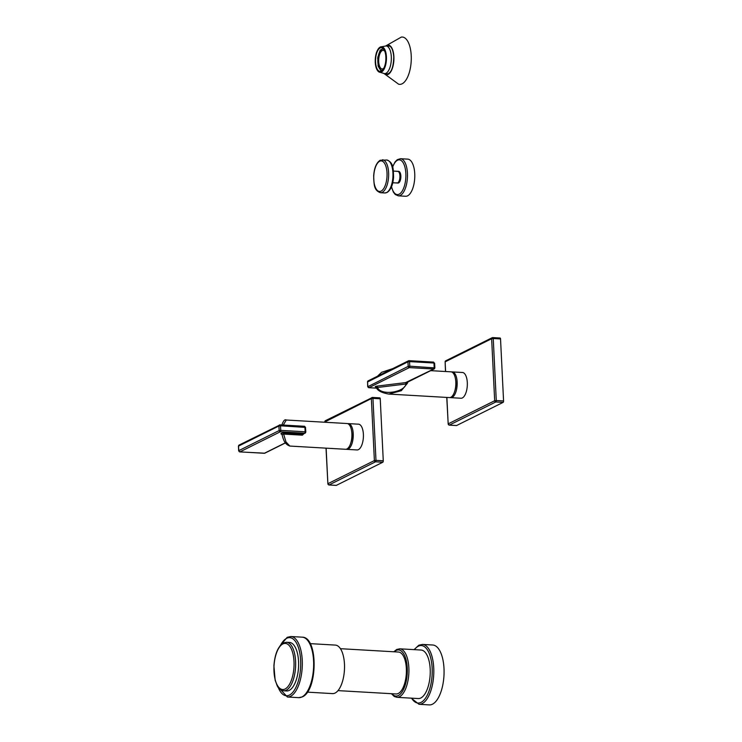<?xml version="1.0" encoding="UTF-8"?>
<svg xmlns="http://www.w3.org/2000/svg" width="742" height="742" viewBox="0 0 742 742"><rect width="100%" height="100%" fill="white"/><g stroke="black" fill="none" stroke-linecap="round" stroke-linejoin="round"><path stroke-width="1.11" d="M346.236 449.225A12.902 5.584 -86.7 0 0 346.904 449.355L357.06 449.949A12.902 5.584 -86.7 0 0 358.414 449.643A12.902 5.584 -86.7 0 0 363.422 435.832A12.902 5.584 -86.7 0 0 358.544 424.192L348.388 423.608A12.902 5.584 -86.7 0 0 347.71 423.663M326.137 448.159L327.881 483.71L374.385 460.578L371.352 398.565L324.857 421.929M326.016 448.149L327.881 483.71A1.196 1.048 63.5 0 0 329.021 484.943L336.312 485.37A1.196 0.519 93.3 0 1 336.182 485.398A1.196 0.519 93.3 0 1 336.061 485.351M336.312 485.37L382.816 462.229A1.196 0.519 93.3 0 0 383.271 460.801L380.238 398.788A1.196 0.519 93.3 0 0 379.793 397.851L372.503 397.434A1.196 0.519 93.3 0 1 372.948 398.371L380.238 398.788M372.623 397.471L379.663 397.879A1.196 0.519 93.3 0 1 379.793 397.851M382.816 462.229L375.526 461.812A1.196 0.519 93.3 0 0 375.981 460.383L374.385 460.578A1.196 1.048 63.5 0 0 375.526 461.812L329.021 484.943A1.196 0.519 93.3 0 1 328.892 484.971A1.196 0.519 93.3 0 1 328.706 484.878M383.271 460.801L375.981 460.383L372.948 398.371L371.352 398.565A1.196 1.048 -116.5 0 1 372.373 397.462A1.196 0.519 93.3 0 1 372.503 397.434L325.395 420.695A1.196 1.048 -116.5 0 0 324.848 421.706L324.875 422.244M346.904 449.355A12.902 5.584 -86.7 0 0 348.267 449.058A12.902 5.584 -86.7 0 0 353.266 435.248A12.902 5.584 -86.7 0 0 348.388 423.608M351.615 430.935A10.203 4.415 93.3 0 1 350.947 442.455M289.862 446.063C284.603 444.235 283.37 439.663 282.043 434.636L283.63 434.079L285.976 441.917L289.862 446.063L345.559 449.281A12.902 5.584 -86.7 0 0 351.884 433.625A12.902 5.584 -86.7 0 0 347.043 423.524L286.291 420.018L283.277 425.055M304.656 433.022L302.356 435.164L283.63 434.079A1.196 0.519 93.3 0 1 284.075 433.059C281.765 433.04 280.736 433.328 280.986 433.912A1.196 1.113 -60.2 0 1 281.635 434.042L281.645 434.042A1.196 1.113 -60.2 0 0 281.635 434.042L282.043 434.636M280.188 424.906L304.341 426.307A1.196 0.519 93.3 0 1 304.47 426.279A1.196 0.519 93.3 0 1 304.925 427.216L305.147 431.779L280.736 430.369L280.513 425.806L305.602 427.42L304.47 426.279L280.068 424.869A1.196 0.519 93.3 0 1 280.513 425.806L278.918 426.001A1.196 1.048 -116.5 0 1 279.938 424.897A1.196 0.519 93.3 0 1 280.068 424.869L239.1 445.07A1.196 1.048 63.5 0 0 238.553 446.081L238.562 446.313M238.813 450.886L238.776 450.644A1.196 1.048 63.5 0 0 239.916 451.878L280.272 431.798L304.684 433.207A1.196 1.048 -116.5 0 0 305.157 433.115L305.157 433.115A1.196 1.048 -116.5 0 0 305.704 432.104L305.147 431.779A1.196 0.519 -86.7 0 1 304.684 433.207L302.81 434.144L284.075 433.059M279.14 430.564L280.736 430.369A1.196 0.519 -86.7 0 1 280.272 431.798A1.196 1.048 -116.5 0 1 279.14 430.564L278.918 426.001L238.553 446.081L238.776 450.644L279.14 430.564M264.078 453.269A1.196 0.519 -86.7 0 0 264.198 453.316A1.196 0.519 -86.7 0 0 264.319 453.288A1.196 1.048 63.5 0 0 264.801 453.195L285.42 442.937M305.481 427.54L305.825 431.983L305.157 433.115L302.81 434.144A1.196 0.519 -86.7 0 0 302.356 435.164M450.153 397.526A12.902 5.584 -86.7 0 0 450.83 397.656L460.977 398.241A12.902 5.584 -86.7 0 0 462.34 397.944A12.902 5.584 -86.7 0 0 467.339 384.133A12.902 5.584 -86.7 0 0 462.47 372.493L452.314 371.909A12.902 5.584 -86.7 0 0 451.637 371.965M446.879 397.434L448.168 423.868L494.673 400.736L496.277 400.541A1.196 0.519 93.3 0 1 495.814 401.969L503.104 402.387L456.599 425.518A1.196 0.519 93.3 0 1 456.469 425.546A1.196 0.519 93.3 0 1 456.349 425.509M456.599 425.518L449.309 425.101A1.196 0.519 93.3 0 1 449.179 425.129L448.168 423.868A1.196 1.048 63.5 0 0 449.309 425.101L495.814 401.969A1.196 1.048 63.5 0 1 494.673 400.736L491.64 338.723L493.244 338.528L496.277 400.541L503.568 400.958L500.535 338.946A1.196 0.519 93.3 0 0 500.08 338.009L492.79 337.591A1.196 0.519 93.3 0 1 493.244 338.528L500.535 338.946M492.911 337.629L499.95 338.037A1.196 0.519 93.3 0 1 500.08 338.009M503.568 400.958A1.196 0.519 93.3 0 1 503.104 402.387M492.669 337.619A1.196 0.519 93.3 0 1 492.79 337.591L492.187 337.712A1.196 1.048 -116.5 0 1 492.669 337.619M445.488 371.51L445.135 361.855L491.64 338.723A1.196 1.048 -116.5 0 1 492.187 337.712L445.682 360.844A1.196 1.048 -116.5 0 0 445.135 361.855L445.608 371.519M456.469 425.546L449.179 425.129A1.196 0.519 93.3 0 1 448.993 425.036M450.83 397.656A12.902 5.584 -86.7 0 0 452.184 397.36A12.902 5.584 -86.7 0 0 457.193 383.54A12.902 5.584 -86.7 0 0 452.314 371.909M454.874 390.746A10.203 4.415 -86.7 0 0 455.532 379.236M376.63 387.055L375.925 386.953L376.333 387.361C377.214 390.459 381.342 392.694 388.725 394.067L449.476 397.582A12.902 5.584 -86.7 0 0 455.811 381.926A12.902 5.584 -86.7 0 0 450.96 371.825L430.703 370.657M408.582 381.323L406.672 383.735L406.597 382.51L407.377 382.251L407.525 383.132L401.311 390.691L388.725 394.067M407.237 382.325L434.191 368.922L434.858 367.791L434.636 363.228L433.959 363.023A1.196 0.519 -86.7 0 0 433.504 362.087L409.092 360.677A1.196 0.519 -86.7 0 0 408.972 360.705A1.196 1.048 -116.5 0 0 408.49 360.798L409.092 360.677A1.196 0.519 -86.7 0 1 409.547 361.614L407.952 361.808A1.196 1.048 -116.5 0 1 408.49 360.798L368.134 380.878A1.196 1.048 63.5 0 0 367.587 381.889L367.809 386.452A1.196 1.048 63.5 0 0 368.95 387.686L409.306 367.605A1.196 1.048 -116.5 0 1 408.174 366.372L409.769 366.177A1.196 0.519 93.3 0 1 409.306 367.605L433.718 369.015A1.196 0.519 93.3 0 0 434.181 367.587L433.959 363.023L409.547 361.614L409.769 366.177L434.738 367.911A1.196 1.048 -116.5 0 1 433.718 369.015L405.633 382.594L406.087 383.985L406.672 383.735M376.5 387.083C374.599 386.851 374.803 386.526 377.112 386.09L405.633 382.594M377.029 387.612C375.906 387.278 376.083 387.241 377.567 387.482C380.368 395.755 404.121 392.843 406.087 383.985L377.567 387.482L377.112 386.09M368.134 380.878L367.466 382.009L407.952 361.808L408.174 366.372L367.846 386.693M376.806 388.14L368.95 387.686A1.196 0.519 93.3 0 1 368.82 387.714L367.689 386.573L367.596 382.121M409.222 360.714L433.374 362.115A1.196 0.519 -86.7 0 1 433.504 362.087L434.515 363.348M390.413 369.794L379.153 375.396M393.445 171.077L398.658 171.374A5.853 2.532 93.3 0 1 400.865 176.652A5.853 2.532 93.3 0 1 398.593 182.922A5.853 2.532 93.3 0 1 397.981 183.051L392.768 182.755M398.324 195.842L405.614 196.268A18.596 8.041 -86.7 0 0 414.741 173.693A18.596 8.041 93.3 0 0 407.757 159.131L400.467 158.714A18.596 8.041 -86.7 0 1 407.451 173.276A18.596 8.041 -86.7 0 1 398.324 195.842L395.245 194.497L393.381 192.132L391.442 186.938M307.392 692.147L332.546 693.603A24.3 10.509 -86.7 0 0 335.106 693.037A24.3 10.509 93.3 0 0 344.529 667.012A24.3 10.509 93.3 0 0 335.347 645.095L310.193 643.639M338.009 690.616L396.043 693.965A20.999 9.08 93.3 0 0 398.259 693.482A20.999 9.08 -86.7 0 0 406.403 670.991A20.999 9.08 -86.7 0 0 398.463 652.042L340.43 648.693M396.933 697.322A24.3 10.509 93.3 0 0 399.493 696.757A24.3 10.509 93.3 0 0 408.925 670.731A24.3 10.509 93.3 0 0 399.734 648.814L421.066 650.038A24.3 10.509 -86.7 0 1 430.249 671.964A24.3 10.509 -86.7 0 1 420.825 697.99A24.3 10.509 93.3 0 1 418.265 698.556L396.933 697.322L394.215 696.46L391.396 693.696M419.017 704.306L429.275 704.9A29.995 12.976 93.3 0 0 432.438 704.204A29.995 12.976 -86.7 0 0 444.078 672.076A29.995 12.976 -86.7 0 0 432.734 645.011L422.476 644.418A29.995 12.976 -86.7 0 1 433.81 671.482A29.995 12.976 -86.7 0 1 422.179 703.611A29.995 12.976 -86.7 0 1 419.017 704.306L411.244 698.148M289.204 690.385A24.3 10.509 93.3 0 1 286.644 690.95L283.676 690.783A24.3 10.509 -86.7 0 0 286.236 690.218A24.3 10.509 93.3 0 0 295.659 664.192A24.3 10.509 93.3 0 0 286.477 642.266L289.445 642.442A24.3 10.509 93.3 0 1 298.627 664.368A24.3 10.509 93.3 0 1 289.204 690.385M378.179 56.624L377.947 56.624A11.251 4.869 -86.7 0 0 377.678 58.739L377.91 58.785A10.722 4.638 -86.7 0 0 378.207 64.897L377.993 65.157A11.251 4.869 -86.7 0 0 378.448 66.919L378.633 66.585A10.722 4.638 -86.7 0 0 380.767 69.952L380.683 70.453A11.251 4.869 -86.7 0 0 381.462 70.805A11.251 4.869 -86.7 0 0 381.583 70.833L381.629 70.304A10.722 4.638 -86.7 0 0 381.88 70.342A10.722 4.638 -86.7 0 0 382.353 70.304M381.128 49.788L380.646 50.308A10.722 4.638 -86.7 0 1 383.113 48.926A10.722 4.638 -86.7 0 1 383.364 48.953L383.382 48.768M380.563 49.853A11.251 4.869 -86.7 0 0 379.737 51.087L379.867 51.486A10.722 4.638 -86.7 0 0 378.16 56.763L377.947 56.624M383.911 68.014A9.377 4.053 -86.7 0 1 381.954 68.987A9.377 4.053 -86.7 0 1 378.439 61.651A9.377 4.053 93.3 0 1 383.039 50.271A9.377 4.053 93.3 0 1 384.866 51.467M375.573 62.087A11.881 5.138 -86.7 0 0 380.034 71.39A11.881 5.138 -86.7 0 0 385.859 56.967A11.881 5.138 93.3 0 0 381.397 47.673A11.881 5.138 93.3 0 0 375.573 62.087M384.375 73.634A14.849 6.418 -86.7 0 0 391.071 71.269A14.849 6.418 -86.7 0 0 393.891 56.717A14.849 6.418 93.3 0 0 385.979 45.939M384.161 73.616L398.584 84.18A23.698 10.249 -86.7 0 0 411.226 55.594A23.698 10.249 93.3 0 0 401.301 37.1L385.766 45.93M383.169 50.289A9.377 4.053 93.3 0 0 378.708 61.669A9.377 4.053 -86.7 0 0 382.093 68.997M396.469 182.801A5.853 2.532 -86.7 0 0 397.675 182.866A5.853 2.532 -86.7 0 0 399.929 175.9A5.853 2.532 -86.7 0 0 397.118 171.458M336.182 485.398L328.892 484.971L327.918 483.951M239.601 451.813A1.196 0.519 -86.7 0 0 239.787 451.906A1.196 0.519 -86.7 0 0 239.916 451.878L264.319 453.288L285.345 442.826M281.997 434.487L280.986 433.912M445.682 360.844L445.144 362.087M446.749 397.424L448.205 424.109M376.825 388.177L368.82 387.714A1.196 0.519 93.3 0 1 368.635 387.621M386.573 192.577A16.5 7.132 93.3 0 1 384.838 192.966L387.055 192.484C390.821 190.008 393 184.86 393.585 177.032C393.214 169.102 393.742 162.294 386.74 160.022A16.5 7.132 93.3 0 1 392.972 174.908A16.5 7.132 93.3 0 1 386.573 192.577M382.418 159.771A16.5 7.132 93.3 0 1 388.66 174.658A16.5 7.132 93.3 0 1 382.26 192.326A16.5 7.132 93.3 0 1 380.516 192.716C373.43 190.332 374.135 183.747 373.662 175.91C374.209 167.98 376.398 162.767 380.201 160.253L386.74 160.022M379.663 161.264A15.294 6.613 93.3 0 1 387.018 172.886A15.294 6.613 93.3 0 1 381.119 191.102A15.294 6.613 93.3 0 1 373.764 179.481A15.294 6.613 93.3 0 1 379.663 161.264M391.553 186.678A17.4 7.522 -86.7 0 0 400.476 193.245A17.4 7.522 -86.7 0 0 405.846 173.47A17.4 7.522 -86.7 0 0 400.643 160.207A17.4 7.522 -86.7 0 0 392.685 167.043M302.207 637.165A30.292 13.106 93.3 0 1 313.662 664.507A30.292 13.106 93.3 0 1 301.911 696.961A30.292 13.106 93.3 0 1 298.72 697.656L302.384 696.859C317.697 690.626 318.411 636.951 302.207 637.165L290.873 636.515A30.292 13.106 93.3 0 1 302.319 663.849A30.292 13.106 93.3 0 1 290.567 696.302A30.292 13.106 93.3 0 1 287.377 697.007L277.656 686.443M280.569 645.215A29.096 12.586 93.3 0 1 286.653 638.324A29.096 12.586 93.3 0 1 300.64 660.426A29.096 12.586 93.3 0 1 289.426 695.068A29.096 12.586 93.3 0 1 278.139 687.175M394.308 651.801A23.095 9.989 93.3 0 1 396.154 650.484A23.095 9.989 93.3 0 1 407.256 668.032A23.095 9.989 93.3 0 1 398.361 695.523A23.095 9.989 93.3 0 1 391.887 693.724M411.587 698.166A28.799 12.456 -86.7 0 0 421.039 702.377A28.799 12.456 -86.7 0 0 432.141 668.097A28.799 12.456 -86.7 0 0 418.293 646.217A28.799 12.456 -86.7 0 0 414.388 649.658M282.887 643.935A23.095 9.989 -86.7 0 0 273.993 671.436A23.095 9.989 -86.7 0 0 285.095 688.984A23.095 9.989 93.3 0 0 293.999 661.484A23.095 9.989 93.3 0 0 282.887 643.935M375.285 62.235A12.54 5.426 93.3 0 1 380.117 47.293A12.54 5.426 93.3 0 1 386.146 56.828A12.54 5.426 93.3 0 1 381.314 71.761A12.54 5.426 93.3 0 1 375.285 62.235M377.224 50.808A12.818 5.546 93.3 0 1 380.405 46.978A12.818 5.546 93.3 0 1 386.424 56.782A12.818 5.546 93.3 0 1 378.958 71.965A12.818 5.546 93.3 0 1 376.24 67.782M384.504 73.644A13.875 6.001 -86.7 0 0 391.312 56.809A13.875 6.001 93.3 0 0 386.1 45.948L380.405 46.978C376.908 49.324 375.192 54.426 375.248 62.263C375.563 67.234 376.797 70.471 378.958 71.965L384.504 73.644L388.187 73.857M387.723 46.041A14.098 6.103 93.3 0 1 388.817 45.874C391.461 46.282 393.112 49.937 393.77 56.809C393.473 67.309 391.275 73.041 387.194 74.024A14.098 6.103 93.3 0 1 386.118 73.736M386.165 45.948A14.701 6.353 93.3 0 1 393.826 56.754A14.701 6.353 93.3 0 1 391.108 71.019A14.701 6.353 93.3 0 1 384.569 73.653M325.395 420.695L324.746 422.235M281.598 425.787C283.194 420.964 284.752 419.045 286.291 420.018M239.1 445.07L238.432 446.202L238.655 450.765L239.787 451.906L264.801 453.195M392.796 368.607L381.62 372.298L377.502 376.213M380.516 192.716L384.838 192.966M392.611 166.774L395.106 161.867L397.258 159.697L400.467 158.714M290.873 636.515L287.2 637.313L280.003 645.892M287.377 697.007L298.72 697.656M393.817 651.773L396.701 649.473L399.734 648.814M414.045 649.64L418.84 645.206L422.476 644.418M286.477 642.266L283.435 642.924C278 646.477 274.828 654.082 273.909 665.741L275.161 680.321C277.499 685.645 276.831 688.808 283.676 690.783M389.791 46.152L386.1 45.948"/></g></svg>
